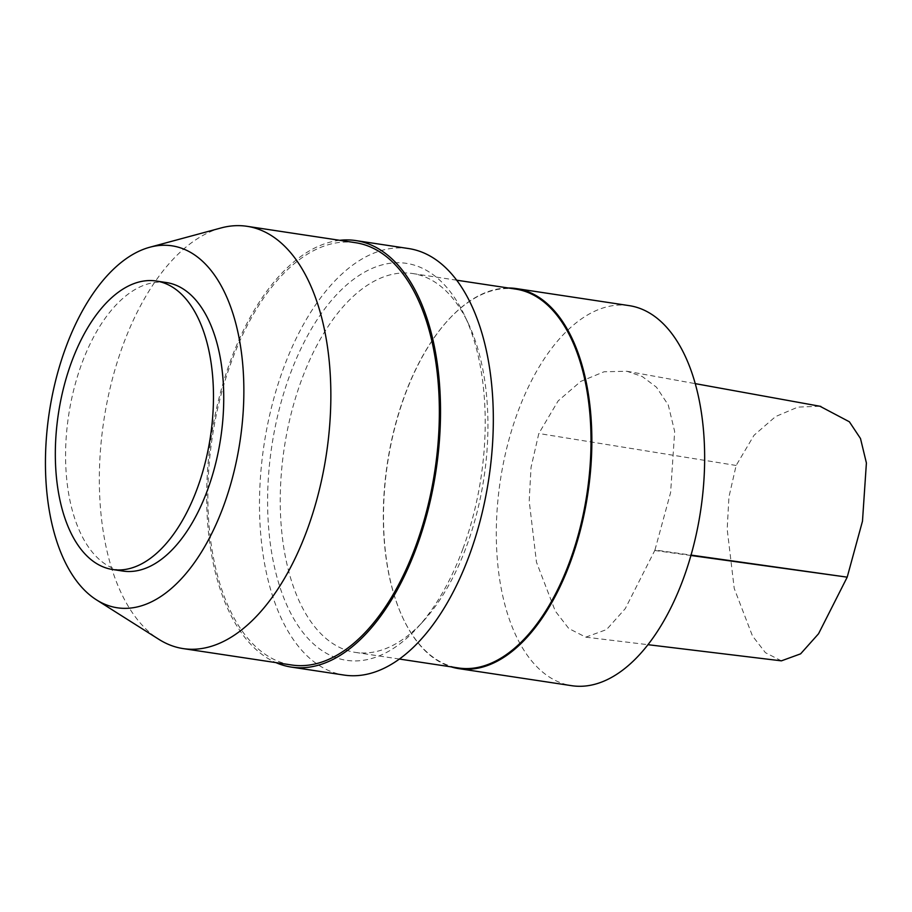 <?xml version="1.0" encoding="UTF-8"?>
<svg xmlns="http://www.w3.org/2000/svg" width="912" height="912" viewBox="0 0 912 912"><rect width="100%" height="100%" fill="white"/><g stroke="black" fill="none" stroke-linecap="round" stroke-linejoin="round"><path stroke-width="0.68" stroke-dasharray="4.56 3.42" d="M654.953 549.982L670.616 492.514L674.675 431.524L668.257 404.962L656.458 387.201L642.31 376.565L626.909 371.252L604.029 371.788L580.739 381.41L558.155 400.892L538.81 433.496L531.035 467.377L529.199 501.053L536.473 562.18L555.26 611.051L568.746 628.482L585.755 637.157L606.56 629.576L625.279 608.623L654.782 550.472A5.791 3.055 -81.4 0 0 654.953 549.982L691.045 555.089M781.402 660.847L765.407 652.661L752.446 635.903L734.24 588.491L727.183 529.245L728.939 497.006L736.144 465.462L754.042 435.263L775.553 416.579L797.909 407.094L819.934 406.239M629.177 305.634A192.193 101.278 -81.4 0 0 500.335 480.533A192.193 101.278 -81.4 0 0 571.767 685.699M508.315 287.987A192.193 101.278 -81.4 0 0 448.1 320.146A192.193 101.278 -81.4 0 0 403.058 618.347A192.193 101.278 -81.4 0 0 451.087 666.854M515.77 289.115A191.577 100.958 -81.4 0 0 447.712 320.579A191.577 100.958 -81.4 0 0 402.819 617.823A191.577 100.958 -81.4 0 0 458.542 667.983M466.705 545.843A191.577 100.958 -81.4 0 0 468.437 323.703A191.577 100.958 -81.4 0 0 412.714 273.543A191.577 100.958 -81.4 0 0 284.27 447.906A191.577 100.958 -81.4 0 0 355.486 652.411A191.577 100.958 -81.4 0 0 423.544 620.958A191.577 100.958 -81.4 0 0 466.705 545.843M462.965 548.636A200.731 105.781 -81.4 0 0 464.778 315.894A200.731 105.781 -81.4 0 0 319.998 315.438A200.731 105.781 -81.4 0 0 279.266 585.002A200.731 105.781 -81.4 0 0 417.73 627.342A200.731 105.781 -81.4 0 0 462.965 548.636M408.622 248.554A215.677 113.658 -81.4 0 0 264.024 444.839A215.677 113.658 -81.4 0 0 344.189 675.085M339.72 240.312A215.677 113.658 -81.4 0 0 211.219 436.859A215.677 113.658 -81.4 0 0 275.926 662.614M355.498 242.695A213.545 112.529 -81.4 0 0 212.325 437.03A213.545 112.529 -81.4 0 0 291.703 664.996M221.057 227.954A213.545 112.529 -81.4 0 0 103.82 420.637A213.545 112.529 -81.4 0 0 158.905 639.358M166.44 282.56A145.886 76.87 -81.4 0 0 68.639 415.325A145.886 76.87 -81.4 0 0 122.869 571.06M736.144 465.462L538.81 433.496M690.931 555.488L654.782 550.472M626.909 371.252L695.229 383.633M585.755 637.157L647.987 644.693M456.638 280.189L412.714 273.543M399.41 659.045L355.486 652.411M468.437 323.703L464.778 315.894M423.544 620.958L417.73 627.342"/><path stroke-width="1.37" d="M819.934 406.239L849.38 421.789L860.495 438.524L866.4 462.965L862.478 521.197L847.202 577.159L818.543 633.76L800.611 653.847L781.402 660.847L647.987 644.693M451.087 666.854A192.193 101.278 -81.4 0 0 458.964 668.656L571.767 685.699A192.193 101.278 -81.4 0 0 683.339 578.789A192.193 101.278 -81.4 0 0 629.177 305.634L516.374 288.591A192.193 101.278 -81.4 0 0 508.315 287.987M458.964 668.656A192.193 101.278 -81.4 0 0 570.547 561.746A192.193 101.278 -81.4 0 0 516.374 288.591M399.41 659.045L458.542 667.983A191.577 100.958 -81.4 0 0 569.761 561.404A191.577 100.958 -81.4 0 0 515.77 289.115L456.638 280.189M275.926 662.614A215.677 113.658 -81.4 0 0 291.384 667.105L344.189 675.085A215.677 113.658 -81.4 0 0 469.406 555.1A215.677 113.658 -81.4 0 0 408.622 248.554L355.817 240.574A215.677 113.658 -81.4 0 0 339.72 240.312M291.384 667.105A215.677 113.658 -81.4 0 0 416.602 547.12A215.677 113.658 -81.4 0 0 355.817 240.574M96.501 599.879L158.905 639.358A213.545 112.529 -81.4 0 0 183.198 648.603L291.703 664.996A213.545 112.529 -81.4 0 0 415.678 546.197A213.545 112.529 -81.4 0 0 355.498 242.695L246.981 226.301A213.545 112.529 -81.4 0 0 221.057 227.954L149.762 247.243A183.038 96.455 -81.4 0 0 49.282 412.406A183.038 96.455 -81.4 0 0 96.501 599.879A183.038 96.455 -81.4 0 0 223.577 505.978A183.038 96.455 -81.4 0 0 234.658 319.28A183.038 96.455 -81.4 0 0 149.762 247.243M183.198 648.603A213.545 112.529 -81.4 0 0 307.173 529.815A213.545 112.529 -81.4 0 0 246.981 226.301M112.609 569.51L122.869 571.06A145.886 76.87 -81.4 0 0 207.56 489.904A145.886 76.87 -81.4 0 0 166.44 282.56L156.191 281.01A145.886 76.87 -81.4 0 0 58.391 413.774A145.886 76.87 -81.4 0 0 112.609 569.51A145.886 76.87 -81.4 0 0 197.3 488.353A145.886 76.87 -81.4 0 0 156.191 281.01M690.931 555.488L847.202 577.159L691.045 555.089M695.229 383.633L820.834 406.41"/></g></svg>

